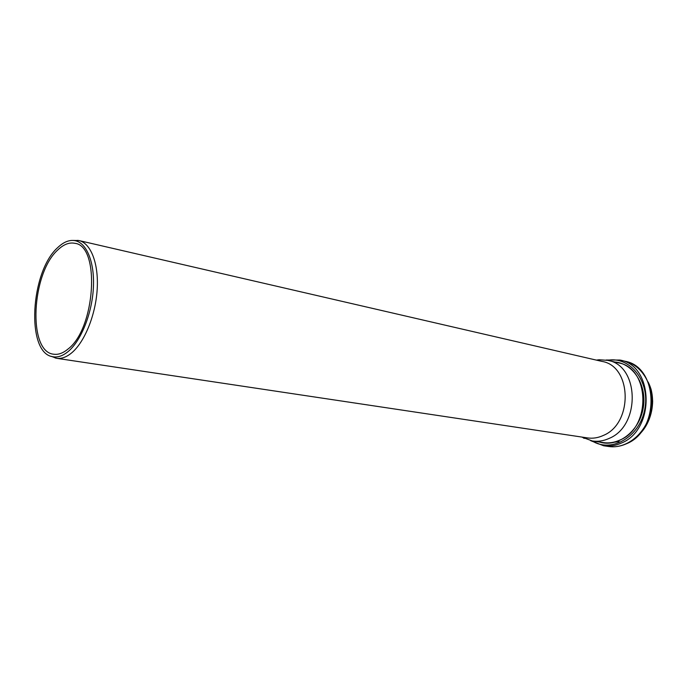 <?xml version="1.0" encoding="UTF-8"?>
<svg xmlns="http://www.w3.org/2000/svg" width="687" height="687" viewBox="0 0 687 687"><rect width="100%" height="100%" fill="white"/><g stroke="black" fill="none" stroke-linecap="round" stroke-linejoin="round"><path stroke-width="1.03" d="M581.734 437.052L592.434 441.002C598.051 441.801 603.633 440.934 609.163 438.392C640.868 425.717 639.331 365.347 607.772 360.366L599.133 359.748L596.368 360.117M51.259 356.338L56.549 358.288L587.488 437.911C592.829 438.692 598.128 437.859 603.392 435.421C633.354 423.321 631.894 366.077 602.035 361.422L78.945 240.553L73.311 240.433M56.549 358.288C61.358 358.983 66.347 357.214 71.525 352.989C84.527 342.324 95.613 315.221 97.185 289.39C98.816 263.525 90.821 243.164 78.945 240.553M57.854 247.457C30.374 271.451 25.797 352.817 52.564 356.69C57.519 357.712 62.697 356.003 68.099 351.581C81.023 340.932 91.998 313.684 93.372 287.99C94.815 262.262 86.579 242.425 74.651 240.587C69.129 239.78 63.53 242.073 57.854 247.457M58.077 249.699C31.413 272.868 27.489 352.019 53.723 354.217C58.258 354.878 62.972 353.195 67.858 349.168C95.527 328.807 100.474 245.611 74.814 243.31C69.344 242.193 63.762 244.323 58.077 249.699M592.203 440.968C611.49 453.24 639.777 437.018 644.792 409.186C650.349 381.457 629.988 355.986 607.548 360.314M599.511 442.042C617.415 447.726 638.841 431.96 643.066 408.859C647.618 385.819 633.483 363.286 614.736 361.997M592.434 441.002L603.289 442.6C608.888 443.407 614.453 442.548 619.957 440.049C651.534 427.546 649.928 367.854 618.455 362.865L607.772 360.366M612.735 442.385L619.081 441.672M638.094 435.515C652.161 423.372 656.858 398.692 648.227 382.23M626.407 443.776C660.31 430.517 658.618 366.66 624.869 361.216C643.058 365.321 655.312 387.923 650.933 410.354C646.776 432.819 627.076 449.35 608.648 446.49C614.616 447.323 620.533 446.421 626.407 443.776M590.786 440.702L603.641 445.769C609.618 446.602 615.543 445.691 621.426 443.038C655.398 429.676 653.741 365.484 619.949 360.048L606.132 360.04M582.25 437.13L584.173 438.409M596.874 360.228L599.133 359.748M52.564 356.69L55.707 358.133M74.651 240.587L78.103 240.39M648.124 381.981C650.391 387.966 651.714 387.623 652.65 401.139C652.349 415.197 647.437 426.721 637.905 435.713M624.869 361.216L619.949 360.048L606.071 360.031M608.648 446.49L603.641 445.769L590.726 440.693"/></g></svg>
